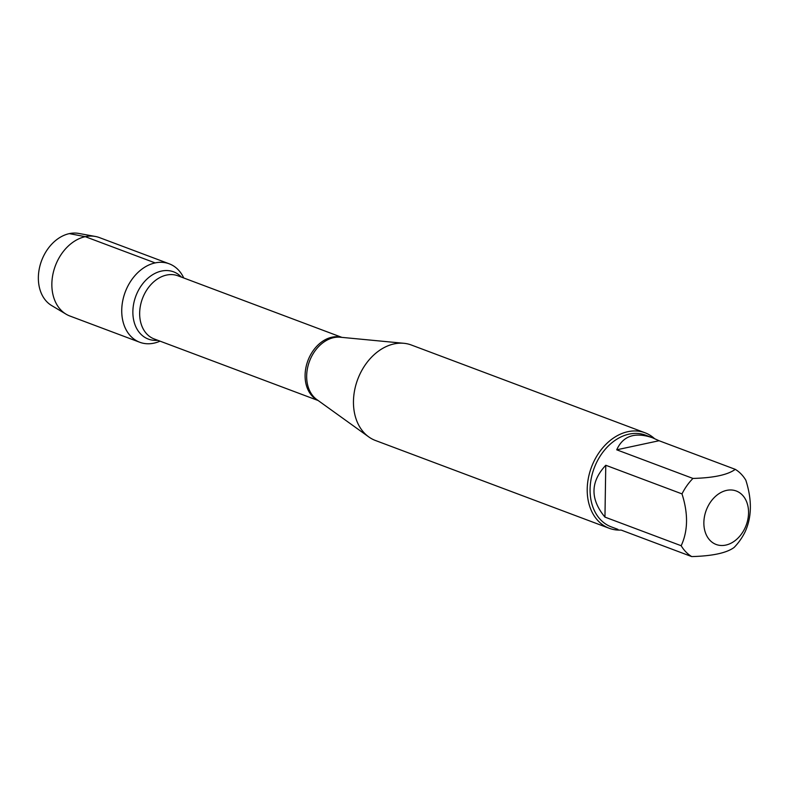<?xml version="1.0" encoding="UTF-8"?>
<svg xmlns="http://www.w3.org/2000/svg" width="790" height="790" viewBox="0 0 790 790"><rect width="100%" height="100%" fill="white"/><g stroke="black" fill="none" stroke-linecap="round" stroke-linejoin="round"><path stroke-width="1.19" d="M645.045 432.782L411.294 344.993A51.004 38.078 110.6 0 0 403.878 343.295A51.004 38.078 110.6 0 0 357.712 379.348A51.004 38.078 110.6 0 0 368.733 436.89A51.004 38.078 110.6 0 0 375.428 440.484L609.179 528.263A51.004 38.078 -69.4 0 1 588.382 478.049A51.004 38.078 -69.4 0 1 627.882 431.686A51.004 38.078 -69.4 0 1 645.045 432.782A51.004 38.078 -69.4 0 1 654.396 438.519M155.146 262.912A41.9 31.284 -69.4 0 1 183.744 277.991A41.9 31.284 -69.4 0 0 169.248 263.811A41.9 31.284 -69.4 0 0 125.225 292.043A41.9 31.284 -69.4 0 0 139.781 342.268A41.9 31.284 -69.4 0 0 153.882 343.166A41.9 31.284 -69.4 0 0 160.034 341.142A41.9 31.284 -69.4 0 1 121.828 313.808A41.9 31.284 -69.4 0 1 155.146 262.912L85.271 236.674L69.342 233.623A38.858 29.013 110.6 0 0 39.806 266.418A38.858 29.013 110.6 0 0 51.587 305.523L66.123 314.203A41.9 31.284 -69.4 0 1 55.349 265.805A41.9 31.284 -69.4 0 1 95.314 236.457A41.9 31.284 -69.4 0 1 99.372 237.573L169.248 263.811M620.812 530.08A51.004 38.078 -69.4 0 1 609.179 528.263M725.773 545.09A28.559 21.32 110.6 0 0 747.725 505.254A28.559 21.32 110.6 0 0 714.219 497.591A28.559 21.32 110.6 0 0 704.69 530.218A28.559 21.32 110.6 0 0 725.773 545.09M745.01 532.035C751.863 517.233 752.139 499.952 745.829 480.202A48.96 36.557 110.6 0 0 735.283 469.349C727.758 474.849 713.637 477.881 692.949 478.434A48.96 36.557 110.6 0 0 681.997 493.898C688.307 513.648 688.031 530.929 681.178 545.732A48.96 36.557 110.6 0 0 691.714 556.585C712.412 556.022 726.524 553 734.058 547.5A48.96 36.557 110.6 0 0 745.01 532.035M659.058 440.731L652.402 437.719C634.933 431.814 623.034 435.843 616.723 449.806L659.058 440.731L735.283 469.349M616.723 449.806L692.949 478.434M605.772 465.271C590.337 481.831 590.071 499.112 604.952 517.104L605.772 465.271L681.997 493.898M604.952 517.104L681.178 545.732M691.714 556.585L621.315 530.139M617.977 529.389L611.174 526.831A48.96 36.557 -69.4 0 1 594.159 468.154A48.96 36.557 -69.4 0 1 645.598 435.172L652.402 437.719M139.781 342.268L69.915 316.03A41.9 31.284 -69.4 0 1 66.123 314.203M95.314 236.457L78.664 233.415A38.858 29.013 110.6 0 0 69.342 233.623M403.878 343.295L340.263 337.221A33.98 25.369 110.6 0 0 333.765 337.626A33.98 25.369 110.6 0 0 308.209 365.237A33.98 25.369 110.6 0 0 316.839 399.582L368.733 436.89M317.847 400.303A33.733 25.181 -69.4 0 1 306.125 366.6A33.733 25.181 -69.4 0 1 331.998 337.192A33.733 25.181 -69.4 0 1 341.497 337.34M341.882 337.37L177.908 275.789A33.733 25.181 110.6 0 0 166.562 275.068A33.733 25.181 110.6 0 0 140.432 305.73A33.733 25.181 110.6 0 0 154.188 338.95L318.163 400.53M157.733 340.283A35.915 26.821 -69.4 0 1 132.927 309.828A35.915 26.821 -69.4 0 1 161.506 271.069A35.915 26.821 -69.4 0 1 181.453 277.122"/></g></svg>

